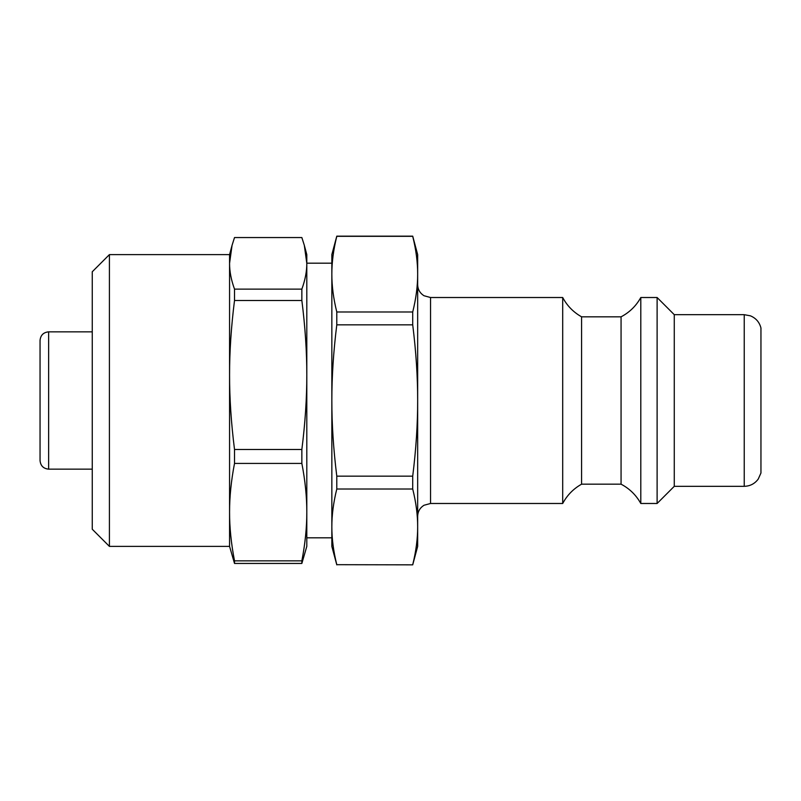 <?xml version="1.0" encoding="UTF-8"?>
<svg xmlns="http://www.w3.org/2000/svg" width="801" height="801" viewBox="0 0 801 801"><rect width="100%" height="100%" fill="white"/><g stroke="black" fill="none" stroke-linecap="round" stroke-linejoin="round"><path stroke-width="1.2" d="M412.715 311.979L412.715 324.836C416.049 351.589 417.691 376.81 417.661 400.5C417.691 424.19 416.049 449.411 412.715 476.164L336.79 476.164C333.466 449.411 331.814 424.19 331.844 400.5L331.844 274.152C331.814 262.307 333.466 249.692 336.79 236.315L412.715 236.315C416.049 249.692 417.691 262.307 417.661 274.152C417.691 285.997 416.049 298.603 412.715 311.979L336.79 311.979C333.466 298.603 331.814 285.997 331.844 274.152L331.844 254.608L336.79 236.155L412.715 236.155L417.661 254.608L417.661 546.392L412.715 564.845L336.79 564.685C333.466 551.308 331.814 538.693 331.844 526.848C331.814 515.003 333.466 502.397 336.79 489.021L412.715 489.021C416.049 502.397 417.691 515.003 417.661 526.848C417.691 538.693 416.049 551.308 412.715 564.685M430.537 297.511L562.702 297.511L562.702 503.489L430.537 503.489L430.537 297.511L424.069 295.769C419.954 293.196 417.822 289.491 417.661 284.645M412.715 476.164L412.715 489.021M336.79 311.979L336.79 324.836L412.715 324.836M336.79 476.164L336.79 489.021M336.79 564.685L412.715 564.845M336.79 564.845L331.844 546.392L331.844 400.5C331.814 376.81 333.466 351.589 336.79 324.836M760.95 400.5L760.95 473.021L758.227 479.088C754.732 483.764 750.066 486.177 744.229 486.317L744.229 314.683L750.427 315.834C755.944 318.147 759.448 322.192 760.95 327.979L760.95 400.5M744.229 314.683L674.272 314.683L674.272 486.317L744.229 486.317M40.05 400.5L40.05 460.575C40.561 465.792 43.424 468.645 48.631 469.156L48.631 331.844C43.424 332.355 40.561 335.208 40.05 340.425L40.05 400.5M562.702 297.511C567.118 305.792 573.416 312.22 581.586 316.826L581.586 484.174C573.416 488.78 567.118 495.208 562.702 503.489M581.586 316.826L621.065 316.826L621.065 484.174L581.586 484.174M621.065 316.826C629.566 312.35 636.144 305.912 640.8 297.511L640.8 503.489C636.144 495.088 629.566 488.65 621.065 484.174M640.8 297.511L657.11 297.511L657.11 503.489L640.8 503.489M109.417 254.608L92.255 271.769L92.255 529.231L109.417 546.392L109.417 254.608L229.567 254.608L229.567 263.339L232.06 245.316L234.513 237.557L301.857 237.557L304.32 245.316L306.803 263.339C306.833 271.409 305.181 280.01 301.857 289.121L234.513 289.121C231.189 280.01 229.537 271.409 229.567 263.339L229.567 374.978C229.537 351.649 231.189 326.818 234.513 300.485L301.857 300.485C305.181 326.818 306.833 351.649 306.803 374.978C306.833 398.307 305.181 423.138 301.857 449.471L234.513 449.471C231.189 423.138 229.537 398.307 229.567 374.978L229.567 546.392L234.513 563.443L301.857 563.443L306.803 546.392L306.803 512.139C306.833 527.398 305.181 543.629 301.857 560.85L301.857 563.443M304.32 245.316L306.803 254.608L306.803 508.595M301.857 289.121L301.857 300.485M301.857 560.85L234.513 560.85L234.513 563.443M234.513 560.85C231.189 543.629 229.537 527.398 229.567 512.139C229.537 496.89 231.189 480.65 234.513 463.429L301.857 463.429C305.181 480.65 306.833 496.89 306.803 512.139L306.803 374.978M234.513 289.121L234.513 300.485M234.513 449.471L234.513 463.429M301.857 449.471L301.857 463.429M430.537 503.489L424.069 505.231C419.954 507.804 417.822 511.509 417.661 516.355M48.631 469.156L92.255 469.156M48.631 331.844L92.255 331.844M306.803 537.811L331.844 537.811M306.803 263.189L331.844 263.189M674.272 314.683L657.11 297.511M674.272 486.317L657.11 503.489M229.567 254.608L232.06 245.316M109.417 546.392L229.567 546.392"/></g></svg>
